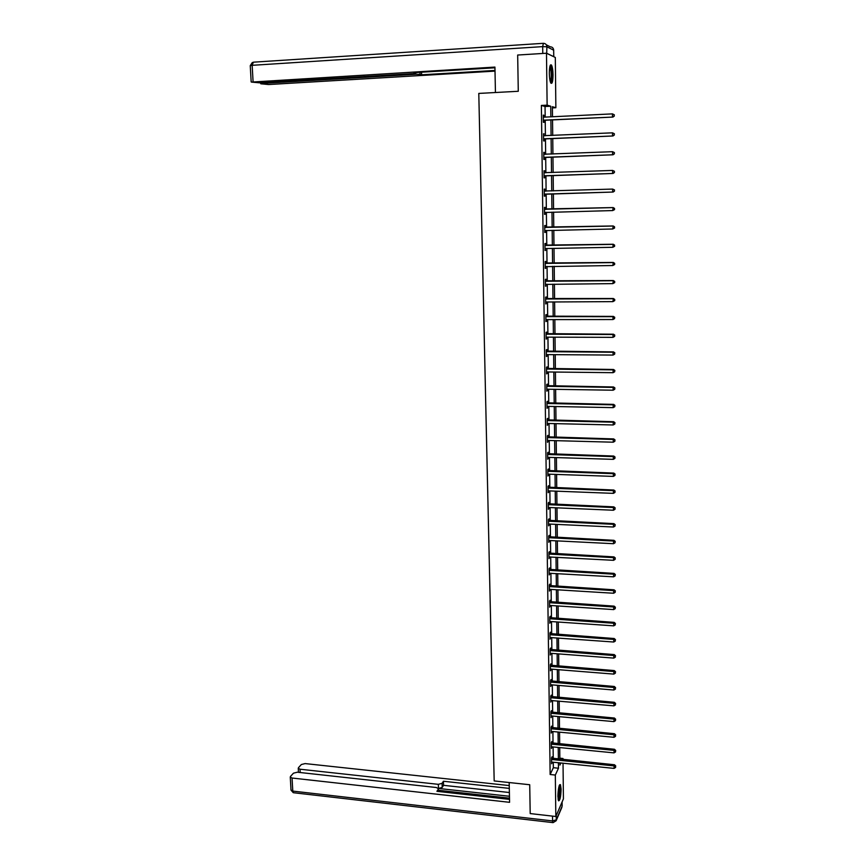<?xml version="1.0" encoding="UTF-8"?>
<svg xmlns="http://www.w3.org/2000/svg" width="866" height="866" viewBox="0 0 866 866"><rect width="100%" height="100%" fill="white"/><g stroke="black" fill="none" stroke-linecap="round" stroke-linejoin="round"><path stroke-width="1.3" d="M557.888 796.363C558.18 788.482 559.035 784.574 560.454 784.639L561.103 789.099C560.822 796.937 559.966 800.833 558.527 800.801L557.888 796.363M549.325 73.329C549.434 66.714 550.148 63.965 551.48 65.08C552.4 66.834 552.909 70.081 553.028 74.855C552.919 81.447 552.205 84.186 550.873 83.082C549.964 81.361 549.445 78.113 549.325 73.329M563.03 763.217L563.42 798.885L555.831 816.497L530.198 813.575L529.721 784.737L494.183 780.937L478.79 93.42L518.279 91.276L517.673 55.034L546.489 53.227L555.312 57.459L555.864 107.73L552.389 106.702L552.497 116.748M552.4 107.904L555.864 107.73M559.847 758.183L562.976 758.497L562.987 759.59M545.19 117.105L545.05 106.507L541.38 105.446L550.137 774.507L553.352 767.698L553.277 762.232M553.233 758.616L553.093 746.925M553.038 743.32L552.898 731.532M552.854 727.949L552.703 716.063M552.66 712.491L552.508 700.518M552.465 696.968L552.313 684.887M552.27 681.358L552.107 669.18M552.064 665.662L551.913 653.386M551.869 649.89L551.718 637.517M551.674 634.042L551.512 621.572M551.469 618.107L551.317 605.529M551.274 602.087L551.112 589.41M551.068 585.99L550.906 573.216M550.863 569.806L550.7 556.925M550.657 553.536L550.495 540.546M550.451 537.18L550.289 524.092M550.246 520.747L550.083 507.552M550.04 504.218L549.878 490.914M549.834 487.601L549.661 474.189M549.629 470.909L549.455 457.378M549.412 454.12L549.239 440.48M549.206 437.233L549.033 423.496M548.99 420.27L548.817 406.414M548.773 403.21L548.6 389.235M548.557 386.052L548.384 371.969M548.34 368.808L548.167 354.616M548.124 351.477L547.951 337.155M547.907 334.049L547.723 319.608M547.691 316.523L547.507 301.963M547.464 298.9L547.28 284.232M547.247 281.179L547.063 266.392M547.02 263.372L546.836 248.455M546.792 245.457L546.608 230.421M546.576 227.455L546.381 212.289M546.349 209.345L546.154 194.06M546.11 191.126L545.926 175.766M545.883 172.778L545.688 157.374M545.656 154.321L545.461 138.874M545.418 135.767L545.223 120.277M543.307 117.04L543.902 117.159L543.891 115.254L543.285 115.091L543.372 122.279L543.989 122.42L543.956 120.493M543.545 135.572L544.194 135.821L543.523 133.754L543.61 140.909L544.216 141.006L544.194 139.08M544.389 154.31L544.368 152.394L543.761 152.319L543.848 159.431L544.454 159.485L544.433 157.58M544.627 172.713L544.606 170.808L544 170.775L544.086 177.844L544.692 177.866L544.671 175.96M544.855 191.018L544.833 189.124L544.227 189.124L544.324 196.16L544.92 196.138L544.898 194.255M545.093 209.226L545.071 207.342L544.465 207.385L544.552 214.378L545.158 214.313L545.136 212.441M545.32 227.325L545.299 225.452L544.703 225.539L544.79 232.489L545.385 232.391L545.364 230.518M545.548 245.327L545.526 243.465L544.93 243.584L545.017 250.501L545.591 248.51L544.995 248.639M545.775 263.242L545.753 261.38L545.158 261.543L545.244 268.417L545.818 266.403L545.223 266.566M546.002 281.049L545.981 279.198L545.385 279.393L545.483 286.235L546.045 284.243M546.23 298.759L546.208 296.93L545.612 297.157L545.71 303.955L546.273 301.974M546.457 316.371L546.435 314.553L545.84 314.813L545.926 321.589L546.5 319.608L545.905 319.76M546.673 333.897L546.652 332.079L546.067 332.382L546.154 339.115L546.717 337.155L546.132 337.296M546.901 351.325L546.879 349.518L546.294 349.853L546.381 356.554L546.966 356.197L546.944 354.605L546.359 354.746M547.117 368.656L547.096 366.859L546.522 367.227L546.598 373.895L547.182 373.506L547.16 371.958L546.576 372.099M547.344 385.89L547.312 384.114L546.738 384.515L546.825 391.14L547.399 390.718L547.377 389.213L546.803 389.354M547.561 403.036L547.539 401.261L546.955 401.705L547.041 408.297L547.604 406.381L547.02 406.522M547.777 420.097L547.756 418.332L547.182 418.808L547.258 425.358L547.821 423.463L547.236 423.593M547.994 437.059L547.972 435.306L547.399 435.815L547.474 442.331L548.037 440.448L547.453 440.577M548.21 453.936L548.189 452.193L547.615 452.734L547.691 459.218L548.254 457.345L547.669 457.465M548.416 470.725L548.394 468.982L547.832 469.556L547.907 476.008L548.481 475.423L548.459 474.146L547.886 474.276M548.633 487.417L548.611 485.696L548.048 486.302L548.124 492.711L548.698 492.094L548.676 490.87L548.102 490.99M548.849 504.034L548.827 502.312L548.254 502.951L548.34 509.327L548.892 507.498L548.319 507.606M549.055 520.553L549.033 518.842L548.47 519.513L548.546 525.857L549.098 524.038L548.524 524.146M549.26 536.985L549.239 535.285L548.676 535.989L548.763 542.3L549.325 541.586L548.741 540.601M549.477 553.342L549.455 551.642L548.892 552.378L548.968 558.657L549.52 556.86M549.683 569.601L549.661 567.923L549.098 568.681L549.185 574.937L549.726 573.14M549.888 585.784L549.867 584.106L549.304 584.907L549.39 591.121L549.932 589.345L549.369 589.443M550.094 601.881L550.072 600.214L549.52 601.036L549.596 607.218L550.137 605.453L549.574 605.55M550.289 617.891L550.278 616.235L549.726 617.09L549.802 623.239L550.354 622.373L549.78 621.582M550.495 633.825L550.473 632.169L549.921 633.057L550.007 639.184L550.538 637.441M550.7 649.673L550.679 648.028L550.126 648.948L550.202 655.032L550.744 653.3L550.191 653.397M550.895 665.434L550.884 663.811L550.332 664.752L550.408 670.804L550.96 669.851L550.386 669.18M551.101 681.131L551.079 679.507L550.538 680.47L550.614 686.5L551.155 685.515L550.592 684.876M551.296 696.729L551.274 695.117L550.733 696.112L550.808 702.11L551.35 700.41M551.501 712.263L551.48 710.65L550.938 711.679L551.014 717.643L551.555 716.604L550.993 716.041M551.696 727.711L551.674 726.109L551.133 727.169L551.209 733.101L551.75 732.03L551.187 731.499M551.891 743.082L551.869 741.491L551.328 742.573L551.404 748.473L551.945 747.38L551.382 746.882M552.086 758.367L552.064 756.787L551.523 757.902L551.599 763.769L552.14 762.654L551.577 762.188M555.831 816.497L555.322 775.048L558.473 768.229L558.408 762.751M550.137 774.507L555.322 775.048M541.38 105.446L547.128 105.154L546.489 53.227M550.863 116.834L550.733 106.226L547.128 105.154M558.375 759.136L558.234 747.423M558.191 743.818L558.05 732.019M558.007 728.425L557.866 716.528M557.834 712.956L557.693 700.962M557.65 697.411L557.509 685.32M557.466 681.78L557.325 669.591M557.282 666.073L557.141 653.787M557.098 650.29L556.957 637.896M556.914 634.421L556.762 621.929M556.73 618.465L556.578 605.875M556.535 602.433L556.394 589.735M556.351 586.314L556.199 573.519M556.156 570.109L556.004 557.206M555.972 553.818L555.82 540.817M555.777 537.45L555.626 524.341M555.582 520.986L555.431 507.768M555.387 504.445L555.236 491.119M555.193 487.807L555.041 474.373M554.998 471.082L554.846 457.551M554.803 454.282L554.641 440.632M554.608 437.373L554.446 423.615M554.413 420.389L554.251 406.511M554.208 403.307L554.045 389.321M554.013 386.139L553.839 372.034M553.807 368.873L553.645 354.649M553.601 351.509L553.439 337.177M553.396 334.06L553.233 319.608M553.19 316.512L553.028 301.942M552.984 298.867L552.811 284.178M552.779 281.125L552.605 266.317M552.573 263.296L552.4 248.358M552.356 245.359L552.183 230.302M552.151 227.325L551.978 212.148M551.934 209.193L551.761 193.887M551.729 190.953L551.545 175.571M551.512 172.572L551.328 157.157M551.296 154.094L551.112 138.636M551.079 135.518L550.895 120.006M559.901 762.903L559.923 765.089L560.887 763M562.489 759.547L562.976 758.497M552.54 119.93L552.714 135.442M552.746 138.56L552.93 154.029M552.963 157.092L553.136 172.518M553.179 175.517L553.352 190.899M553.385 193.843L553.558 209.15M553.591 212.105L553.764 227.293M553.796 230.269L553.969 245.327M554.013 248.326L554.175 263.275M554.218 266.295L554.381 281.114M554.413 284.156L554.586 298.857M554.619 301.931L554.792 316.512M554.825 319.608L554.987 334.06M555.019 337.177L555.193 351.52M555.225 354.659L555.387 368.884M555.42 372.044L555.582 386.16M555.626 389.343L555.777 403.34M555.82 406.544L555.983 420.421M556.015 423.647L556.178 437.417M556.21 440.664L556.362 454.325M556.405 457.594L556.557 471.136M556.6 474.427L556.751 487.872M556.784 491.184L556.935 504.51M556.979 507.844L557.13 521.061M557.174 524.406L557.314 537.526M557.358 540.893L557.509 553.904M557.542 557.293L557.693 570.196M557.736 573.606L557.877 586.401M557.92 589.833L558.061 602.53M558.105 605.973L558.245 618.562M558.289 622.037L558.429 634.529M558.473 638.015L558.613 650.398M558.646 653.906L558.787 666.192M558.83 669.721L558.971 681.91M559.014 685.45L559.155 697.541M559.187 701.092L559.328 713.097M559.371 716.669L559.501 728.566M559.544 732.16L559.685 743.959M559.728 747.575L559.858 759.276M545.05 106.507L550.733 106.226M553.352 767.698L558.473 768.229M543.285 115.275L543.891 115.254M543.523 133.894L544.129 133.873M543.761 152.416L544.368 152.394M544 170.829L544.606 170.808M544.227 189.145L544.833 189.124M544.324 196.16L544.92 196.138M544.552 214.335L545.158 214.313M544.79 232.402L545.385 232.391M545.017 250.382L545.612 250.371M545.244 268.254L545.84 268.254M545.472 286.04L546.067 286.029M545.699 303.717L546.294 303.717M545.926 321.308L546.522 321.308M546.154 338.801L546.738 338.801M546.37 356.197L546.966 356.197M546.598 373.495L547.182 373.506M546.814 390.707L547.399 390.718M547.041 407.832L547.615 407.843M547.258 424.86L547.832 424.87M547.474 441.79L548.048 441.812M547.691 458.644L548.265 458.655M547.907 475.402L548.481 475.423M548.113 492.072L548.698 492.094M548.33 508.656L548.903 508.678M548.546 525.153L549.109 525.175M548.752 541.564L549.325 541.586M548.957 557.888L549.531 557.91M549.174 574.126L549.737 574.158M549.38 590.276L549.942 590.309M549.585 606.352L550.148 606.384M549.791 622.34L550.354 622.373M549.997 638.242L550.549 638.285M550.191 654.068L550.754 654.111M550.397 669.808L550.96 669.851M550.603 685.471L551.155 685.515M550.798 701.049L551.35 701.103M550.993 716.561L551.555 716.604M551.198 731.987L551.75 732.03M551.393 747.326L551.945 747.38M551.588 762.6L552.14 762.654M543.945 120.157L612.944 117.072L543.35 120.342M614.146 115.979L612.478 116.921L612.468 113.879L614.33 114.832L614.146 115.979L614.33 114.832M543.902 117.159L612.468 113.879L614.146 114.767M544.552 120.309L543.35 120.775M543.307 116.964L543.859 117.17M612.944 117.072L614.33 116.044M550.007 66.011L550.029 65.989C550.7 66.108 551.231 67.678 551.62 70.676C552.129 77.182 551.761 81.058 550.495 82.292M550.246 81.512C551.177 79.575 551.404 76.056 550.949 70.969L549.813 66.801M550.971 83.212C552.086 80.765 552.378 76.414 551.815 70.168L550.43 65.015M559.22 785.43L559.847 786.685C560.27 792.834 559.717 797.218 558.191 799.827M558.05 798.95C559.263 795.724 559.674 791.762 559.263 787.064L559.035 786.274M558.451 800.649C560.01 796.785 560.529 791.838 560.021 785.808L559.696 784.704M495.439 92.521L494.93 67.083L251.465 82.086L259.378 82.811L413.385 73.599L415.723 73.242L415.55 72.56M494.951 67.797L413.937 72.657L415.572 73.112M546.976 53.411L553.731 56.647L553.666 50.185L546.89 46.786L546.706 53.335M262.56 82.616L262.604 83.407L261.002 83.829L268.698 84.532L495.016 71.12M419.988 72.3L420.053 74.357L421.634 74.801L495.006 70.438M420.053 74.357L415.832 74.27L415.777 72.549M262.604 83.407L415.832 74.27M546.067 53.259L518.42 54.991M421.558 72.203L421.634 74.801M509.186 782.539L509.576 802.317L292.048 778.025L292.784 791.091L552.584 820.925L552.519 816.118M509.457 796.265L438.467 788.439L438.337 784.336L300.026 769.225L300.21 772.537M438.337 784.336L442.082 783.319L442.212 787.41L438.467 788.439M509.305 788.385L443.424 781.251L442.082 783.319M509.24 785.57L305.135 763.585L301.346 764.526L298.478 767.677L298.261 768.326L300.026 769.225M438.369 791.47L438.402 788.634L436.269 787.508L297.319 772.212L293.455 773.186L290.5 776.434L290.272 777.116L292.048 778.025M438.293 789.186L436.919 791.318L509.522 799.372M509.489 798.149L438.456 790.29M509.381 792.52L443.544 785.321L442.212 787.41M443.544 785.321L443.424 781.251M544.173 138.798L612.987 135.973L543.588 138.982M614.189 134.923L612.522 135.865L612.511 132.834L614.373 133.765L614.189 134.923L614.373 133.765M543.545 135.691L612.511 132.834L614.178 133.71M544.79 138.906L543.599 139.372M612.987 135.973L614.373 134.977M544.411 157.331L613.031 154.776L543.826 157.515M614.232 153.758L612.565 154.7L612.565 151.691L614.405 152.589L614.232 153.758L614.405 152.589M543.783 154.235L612.565 151.691L614.221 152.557M545.017 157.395L543.826 157.85M543.783 154.083L544.53 154.364M613.031 154.776L614.416 153.791M544.649 175.766L613.085 173.46L544.065 175.939M614.265 172.486L612.619 173.427L612.608 170.44L614.449 171.306L614.265 172.486L614.449 171.306M544.021 172.68L612.608 170.44L614.265 171.295M545.255 175.787L544.065 176.242M544.021 172.486L544.876 172.81M613.085 173.46L614.449 172.496M544.887 194.092L613.128 192.046L544.303 194.265M614.308 191.115L612.663 192.057L612.652 189.08L614.492 189.914L614.308 191.115L614.492 189.914M544.259 191.029L612.652 189.08L614.308 189.925M545.483 194.081L544.303 194.525M544.249 190.791L545.288 191.148M613.128 192.046L614.492 191.105M614.535 209.615L614.535 208.425L614.535 209.615L612.706 210.568L544.53 212.495M614.351 209.626L612.706 210.568L613.16 207.569L544.487 208.987M544.487 209.269L612.695 207.613L614.351 208.446M545.428 212.311L544.53 212.7M614.535 208.425L613.16 207.569M614.579 228.007L614.568 226.838L614.579 228.007L612.749 228.992L544.768 230.616M614.395 228.05L612.749 228.992L613.204 225.961L544.714 227.087M544.725 227.412L612.749 226.048L614.395 226.87M614.568 226.838L613.204 225.961M614.611 246.312L614.611 245.132L614.611 246.312L612.803 247.297L545.158 248.564M614.438 246.355L612.803 247.297L613.247 244.255L544.952 245.1M544.952 245.457L612.792 244.374L614.427 245.186M545.667 248.477L544.995 248.769M614.611 245.132L613.247 244.255M614.654 264.498L614.654 263.34L614.654 264.498L612.847 265.516L545.223 266.652M614.47 264.563L612.847 265.516L613.29 262.441L545.179 263.004M545.179 263.394L612.836 262.604L614.47 263.405M614.654 263.34L613.29 262.441M614.698 282.597L614.698 281.439L614.698 282.597L612.89 283.626L545.45 284.394M614.514 282.673L612.89 283.626L613.334 280.53L545.407 280.811M545.418 281.244L612.879 280.725L614.514 281.515M614.698 281.439L613.334 280.53M614.73 300.589L614.73 299.441L614.73 300.589L612.933 301.628L545.948 302.017M614.557 300.686L612.933 301.628L613.377 298.51L545.634 298.521M545.645 298.997L612.922 298.748L614.546 299.539M614.73 299.441L613.377 298.51M545.872 316.642L612.966 316.675L612.976 319.543L546.478 319.608M545.861 316.133L613.42 316.404L614.589 318.601L614.589 317.454M614.773 317.346L613.42 316.404M612.976 319.543L614.589 318.601M546.089 334.2L613.009 334.503L613.02 337.35L546.706 337.155M546.089 333.648L613.464 334.2L613.009 334.503L614.633 335.272L614.633 336.409L614.633 335.272M614.806 335.142L613.464 334.2M613.02 337.35L614.633 336.409M546.316 351.661L613.063 352.235L613.063 355.071L546.922 354.605M546.305 351.076L613.507 351.888L613.063 352.235L614.665 352.992L614.676 354.129L614.665 352.992M614.849 352.852L613.507 351.888M613.063 355.071L614.676 354.129M546.543 369.035L613.106 369.869L613.106 372.683L547.15 371.958M546.533 368.407L613.55 369.49L613.106 369.869L614.708 370.616L614.708 371.741L614.708 370.616M614.892 370.464L613.55 369.49M613.106 372.683L614.708 371.741M546.76 386.301L613.15 387.405L613.15 390.209L547.366 389.213M546.749 385.651L613.593 386.983L613.15 387.405L614.752 388.141L614.752 389.267L614.752 388.141M614.925 387.979L613.593 386.983M613.15 390.209L614.752 389.267M546.976 403.491L613.193 404.844L613.193 407.637L547.583 406.381M546.976 402.798L613.637 404.39L613.193 404.844L614.784 405.569L614.795 406.684L614.784 405.569M614.968 405.396L613.637 404.39M613.193 407.637L614.795 406.684M547.204 420.573L613.236 422.197L613.236 424.968L547.799 423.463M547.193 419.848L613.68 421.71L613.236 422.197L614.828 422.911L614.828 424.015L614.828 422.911M615.001 422.716L613.68 421.71M613.236 424.968L614.828 424.015M547.42 437.579L613.269 439.452L613.28 442.201L548.016 440.448M547.409 436.81L613.723 438.921L613.269 439.452L614.86 440.155L614.871 441.259L614.86 440.155M615.044 439.95L613.723 438.921M613.28 442.201L614.871 441.259M547.637 454.488L613.312 456.609L613.323 459.348L548.232 457.345M547.626 453.687L613.756 456.046L613.312 456.609L614.903 457.302L614.903 458.406L614.903 457.302M615.077 457.086L613.756 456.046M613.323 459.348L614.903 458.406M547.853 471.299L613.355 473.68L613.366 476.397L548.449 474.146M547.842 470.476L613.799 473.085L613.355 473.68L614.936 474.362L614.947 475.456L614.936 474.362M615.12 474.124L613.799 473.085M613.366 476.397L614.947 475.456M548.07 488.034L613.399 490.654L613.409 493.36L548.665 490.87M548.059 487.168L613.842 490.026L613.399 490.654L614.979 491.336L614.979 492.418L614.979 491.336M615.152 491.076L613.842 490.026M613.409 493.36L614.979 492.418M548.275 504.672L613.442 507.541L613.453 510.236L548.871 507.498M548.265 503.774L613.886 506.881L613.442 507.541L615.012 508.212L615.022 509.284L615.012 508.212M615.185 507.941L613.886 506.881M613.453 510.236L615.022 509.284M548.492 521.224L613.485 524.331L613.485 527.015L549.087 524.038M548.481 520.304L613.918 523.638L613.485 524.331L615.055 524.991L615.055 526.063L615.055 524.991M615.228 524.72L613.918 523.638M613.485 527.015L615.055 526.063M548.698 537.699L613.529 541.034L613.529 543.707L549.293 540.492M548.687 536.736L613.962 540.319L613.529 541.034L615.087 541.694L615.087 542.755L615.087 541.694M615.261 541.402L613.962 540.319M613.529 543.707L615.087 542.755M548.914 554.078L613.561 557.65L613.572 560.313L548.947 556.968M548.903 553.082L614.005 556.903L613.561 557.65L615.131 558.299L615.131 559.36L615.131 558.299M615.304 557.996L614.005 556.903M613.572 560.313L615.131 559.36M549.12 570.369L613.604 574.18L613.615 576.821L549.163 573.249M549.109 569.352L614.037 573.4L613.604 574.18L615.163 574.818L615.163 575.879L615.163 574.818M615.336 574.504L614.037 573.4M613.615 576.821L615.163 575.879M549.325 586.585L613.648 590.623L613.658 593.253L549.921 589.345M549.315 585.524L614.081 589.811L613.648 590.623L615.196 591.251L615.206 592.301L615.196 591.251M615.369 590.926L614.081 589.811M613.658 593.253L615.206 592.301M549.531 602.704L613.691 606.979L613.691 609.588L550.126 605.453M549.52 601.621L614.124 606.135L613.691 606.979L615.239 607.596L615.239 608.646L615.239 607.596M615.412 607.261L614.124 606.135M613.691 609.588L615.239 608.646M549.748 618.746L613.723 623.249L613.734 625.847L550.321 621.485M549.726 617.631L614.156 622.373L613.723 623.249L615.271 623.856L615.271 624.895L615.271 623.856M615.445 623.509L614.156 622.373M613.734 625.847L615.271 624.895M549.942 634.713L613.767 639.433L613.778 642.02L549.986 637.528M549.932 633.566L614.2 638.523L613.767 639.433L615.304 640.039L615.315 641.067L615.304 640.039M615.477 639.671L614.2 638.523M613.778 642.02L615.315 641.067M550.148 650.593L613.81 655.53L613.81 658.106L550.733 653.3M550.137 649.413L614.232 654.588L613.81 655.53L615.347 656.125L615.347 657.153L615.347 656.125M615.51 655.746L614.232 654.588M613.81 658.106L615.347 657.153M550.354 666.387L613.853 671.551L613.853 674.105L550.928 669.082M550.343 665.175L614.275 670.576L613.853 671.551L615.38 672.135L615.38 673.153L615.38 672.135M615.553 671.745L614.275 670.576M613.853 674.105L615.38 673.153M550.56 682.105L613.886 687.474L613.897 690.029L551.133 684.79M550.538 680.86L614.319 686.478L613.886 687.474L615.412 688.059L615.423 689.076L615.412 688.059M615.585 687.658L614.319 686.478M613.897 690.029L615.423 689.076M550.754 697.736L613.929 703.333L613.929 705.855L550.787 700.497M550.744 696.47L614.351 702.294L613.929 703.333L615.455 703.896L615.455 704.913L615.455 703.896M615.618 703.484L614.351 702.294M613.929 705.855L615.455 704.913M550.96 713.292L613.962 719.094L613.972 721.616L551.534 715.955M550.938 711.993L614.395 718.033L613.962 719.094L615.488 719.657L615.488 720.664L615.488 719.657M615.65 719.235L614.395 718.033M613.972 721.616L615.488 720.664M551.155 728.771L614.005 734.779L614.016 737.291L551.729 731.424M551.133 727.44L614.427 733.697L614.005 734.779L615.52 735.331L615.52 736.338L615.52 735.331M615.694 734.898L614.427 733.697M614.016 737.291L615.52 736.338M551.35 744.165L614.048 750.389L614.048 752.879L551.923 746.806M551.328 742.812L614.459 749.274L614.048 750.389L615.553 750.93L615.553 751.926L615.553 750.93M615.726 750.486L614.459 749.274M614.048 752.879L615.553 751.926M551.545 759.482L614.081 765.912L614.091 768.391L552.118 762.112M551.534 758.107L614.503 764.765L614.081 765.912L615.585 766.453L615.596 767.438L615.585 766.453M615.758 765.988L614.503 764.765M614.091 768.391L615.596 767.438M543.512 120.266L544.129 120.417M542.765 53.281L542.679 46.634L252.158 65.318L253.381 62.179L543.209 43.332M546.305 44.816L550.235 46.807C552.292 46.894 553.428 48.02 553.666 50.185L553.785 56.691M250.252 65.697L252.158 65.318L253.078 81.653M542.679 46.634L546.89 46.786C546.652 44.556 545.483 43.408 543.383 43.322L542.679 46.634M556.243 815.534L556.297 819.81L562.099 806.235L562.056 802.046M290.272 777.116L291.008 790.16L293.293 792.704L292.784 791.091L290.998 789.933M553.082 822.635L556.124 820.773L556.297 819.81L552.584 820.925L552.822 822.603L293.78 792.758M562.099 801.927L562.153 806.062M561.872 807.318L556.124 820.773M543.751 138.906L544.368 139.004M543.956 154.3L544.498 154.364M543.989 157.439L544.595 157.504M544.184 172.745L544.79 172.778M544.227 175.863L544.833 175.885M544.422 191.094L545.028 191.083M544.465 194.19L545.06 194.179M544.66 209.334L545.255 209.291M545.082 209.41L545.677 209.356M544.692 212.419L545.299 212.365M544.887 227.477L545.483 227.39M545.309 227.552L545.905 227.466M545.115 245.522L545.71 245.392M545.537 245.598L546.132 245.468M545.353 263.459L545.937 263.307M545.764 263.545L546.359 263.383M545.58 281.309L546.165 281.114M545.991 281.385L546.587 281.19M545.807 299.062L546.392 298.824M546.219 299.138L546.803 298.9M546.035 316.707L546.619 316.436M546.446 316.794L547.031 316.523M546.251 334.265L546.836 333.962M546.673 334.352L547.247 334.049M546.478 351.726L547.063 351.39M546.89 351.812L547.474 351.466M546.706 369.1L547.28 368.721M547.117 369.187L547.691 368.808M546.922 386.377L547.496 385.965M547.334 386.452L547.907 386.041M547.139 403.556L547.723 403.112M547.55 403.643L548.124 403.199M547.366 420.649L547.94 420.162M547.767 420.735L548.34 420.248M547.583 437.644L548.156 437.135M547.983 437.731L548.557 437.222M547.799 454.553L548.362 454M548.2 454.639L548.773 454.098M548.016 471.375L548.579 470.79M548.416 471.461L548.979 470.887M548.221 488.099L548.795 487.493M548.633 488.197L549.196 487.58M548.438 504.737L549.001 504.099M548.838 504.835L549.401 504.196M548.654 521.3L549.217 520.618M549.055 521.386L549.618 520.715M548.86 537.764L549.423 537.061M549.26 537.862L549.823 537.158M549.066 554.143L549.629 553.406M549.466 554.24L550.029 553.504M549.282 570.445L549.834 569.676M549.672 570.542L550.235 569.774M549.488 586.65L550.04 585.849M549.888 586.747L550.44 585.957M549.693 602.779L550.246 601.946M550.094 602.877L550.646 602.054M549.899 618.822L550.451 617.967M550.289 618.919L550.841 618.064M550.105 634.778L550.657 633.89M550.495 634.886L551.047 633.999M550.311 650.658L550.852 649.738M550.7 650.767L551.241 649.846M550.505 666.463L551.057 665.51M550.895 666.56L551.447 665.618M550.711 682.17L551.252 681.196M551.101 682.278L551.642 681.304M550.906 697.812L551.447 696.805M551.296 697.909L551.837 696.913M551.112 713.368L551.653 712.328M551.501 713.476L552.043 712.437M551.306 728.836L551.848 727.786M551.696 728.945L552.237 727.884M551.501 744.24L552.043 743.147M551.891 744.349L552.432 743.255M551.696 759.558L552.237 758.443M552.086 759.666L552.616 758.551M251.172 81.934L250.252 65.632L252.363 62.46M553.71 50.217L553.569 49.384M415.702 72.549L415.712 73.177M260.709 83.688L260.655 82.735M438.413 788.883L438.499 791.492M298.261 768.326L298.478 772.342"/></g></svg>
